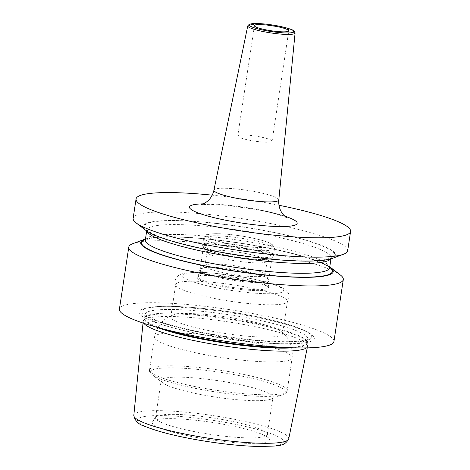 <?xml version="1.0" encoding="UTF-8"?>
<svg xmlns="http://www.w3.org/2000/svg" width="470" height="470" viewBox="0 0 470 470"><rect width="100%" height="100%" fill="white"/><g stroke="black" fill="none" stroke-linecap="round" stroke-linejoin="round"><path stroke-width="0.35" stroke-dasharray="2.35 1.76" d="M306.381 347.906A83.12 12.214 8.6 0 0 307.556 346.331A83.12 12.214 8.6 0 0 307.58 345.75A83.12 12.214 8.6 0 0 246.838 325.064A83.12 12.214 8.6 0 0 143.338 320.91A83.12 12.214 8.6 0 0 143.191 321.474A83.12 12.214 8.6 0 0 143.849 323.325M195.361 437.253A59.385 8.724 8.6 0 0 269.304 439.109A59.385 8.724 8.6 0 0 226.017 424.751A59.385 8.724 8.6 0 0 152.304 421.414A59.385 8.724 8.6 0 0 195.361 437.253M155.87 416.996A56.506 8.301 -171.4 0 0 155.558 417.671A56.506 8.301 -171.4 0 0 196.848 432.071A56.506 8.301 8.6 0 0 267.295 434.568A56.506 8.301 8.6 0 0 267.195 433.834A56.506 8.301 8.6 0 0 226.011 420.174A56.506 8.301 -171.4 0 0 155.87 416.996L152.304 421.414M270.72 399.195A56.506 8.301 8.6 0 1 202.47 394.865A56.506 8.301 -171.4 0 1 162.749 382.862A56.506 8.301 -171.4 0 1 161.187 380.465A56.506 8.301 -171.4 0 1 231.639 382.968A56.506 8.301 8.6 0 1 272.923 397.367A56.506 8.301 8.6 0 1 270.72 399.195L283.163 394.594A68.52 10.07 8.6 0 0 235.764 374.919A68.52 10.07 -171.4 0 0 152.227 374.796A68.52 10.07 -171.4 0 0 200.396 389.348A68.52 10.07 8.6 0 0 283.163 394.594C286.165 393.014 287.505 391.716 287.182 390.705A69.607 10.228 8.6 0 0 236.322 372.969A69.607 10.228 -171.4 0 0 149.536 369.884C148.919 370.742 149.818 372.375 152.227 374.796L162.749 382.862M282.541 333.776A56.506 8.301 8.6 0 1 212.088 331.274A56.506 8.301 -171.4 0 1 170.804 316.874A56.506 8.301 -171.4 0 1 173.042 315.035A56.506 8.301 -171.4 0 1 241.257 319.377A56.506 8.301 8.6 0 1 280.948 331.356A56.506 8.301 8.6 0 1 282.541 333.776L287.429 301.458A56.506 8.301 8.6 0 0 246.145 287.058A56.506 8.301 -171.4 0 0 175.692 284.556A56.506 8.301 -171.4 0 0 175.845 285.419A56.506 8.301 -171.4 0 0 216.976 298.955A56.506 8.301 8.6 0 0 287.029 302.234A56.506 8.301 8.6 0 0 287.429 301.458M223.691 286.917A36.29 5.335 8.6 0 0 268.658 287.681A36.29 5.335 8.6 0 0 242.426 279.274A36.29 5.335 8.6 0 0 197.694 276.947A36.29 5.335 8.6 0 0 223.691 286.917M224.043 285.977A35.42 5.205 8.6 0 0 268.211 287.546A35.42 5.205 8.6 0 0 267.935 286.724A35.42 5.205 8.6 0 0 242.326 278.516A35.42 5.205 8.6 0 0 198.669 276.243A35.42 5.205 8.6 0 0 198.164 276.953A35.42 5.205 8.6 0 0 224.043 285.977M243.389 271.519A35.42 5.205 8.6 0 0 199.726 269.245A35.42 5.205 8.6 0 0 199.221 269.95A35.42 5.205 8.6 0 0 225.107 278.974A35.42 5.205 -171.4 0 0 269.269 280.543A35.42 5.205 -171.4 0 0 268.993 279.721A35.42 5.205 -171.4 0 0 243.389 271.519M242.831 267.113A30.374 4.465 -171.4 0 1 264.792 274.145A30.374 4.465 -171.4 0 1 265.027 274.856A30.374 4.465 -171.4 0 1 227.151 273.511A30.374 4.465 -171.4 0 1 204.955 265.767A30.374 4.465 -171.4 0 1 205.39 265.162A30.374 4.465 -171.4 0 1 242.831 267.113M244.911 253.371A30.374 4.465 -171.4 0 1 267.107 261.114A30.374 4.465 -171.4 0 1 266.672 261.72A30.374 4.465 -171.4 0 1 229.231 259.769A30.374 4.465 -171.4 0 1 207.27 252.737A30.374 4.465 -171.4 0 1 207.035 252.032A30.374 4.465 -171.4 0 1 244.911 253.371M249.547 315.993A88.63 13.025 -171.4 0 1 308.567 332.742A88.63 13.025 -171.4 0 1 291.688 343.776A88.63 13.025 -171.4 0 1 203.798 334.658A88.63 13.025 -171.4 0 1 146.246 308.191A88.63 13.025 -171.4 0 1 249.547 315.993M333.935 341.549A108.488 15.945 8.6 0 0 254.67 313.901A108.488 15.945 -171.4 0 0 119.409 309.101M278.986 205.261A108.488 15.945 8.6 0 0 271.325 203.768A108.488 15.945 -171.4 0 0 212.199 195.162M347.671 250.757A108.488 15.945 8.6 0 0 268.399 223.115A108.488 15.945 8.6 0 0 133.139 218.315M340.315 274.95A108.488 15.945 8.6 0 0 264.046 251.908A108.488 15.945 8.6 0 0 133.01 243.595M331.932 258.524A97.366 14.312 8.6 0 0 264.581 230.564A97.366 14.312 -171.4 0 0 145.876 230.388M145.477 239.013A97.366 14.312 -171.4 0 1 262.125 246.797A97.366 14.312 8.6 0 1 329.758 266.884M237.75 135.989A17.355 2.55 8.6 0 1 259.393 136.758A17.355 2.55 -171.4 0 1 272.077 141.182A17.355 2.55 -171.4 0 1 250.434 140.412A17.355 2.55 8.6 0 1 237.75 135.989L254.44 25.644M228.755 255.98A34.715 5.099 -171.4 0 1 203.387 247.138A34.715 5.099 -171.4 0 1 246.674 248.671A34.715 5.099 -171.4 0 1 272.036 257.519A34.715 5.099 -171.4 0 1 228.755 255.98M243.307 270.902A34.715 5.099 8.6 0 0 200.026 269.363A34.715 5.099 8.6 0 0 225.388 278.211A34.715 5.099 8.6 0 0 268.675 279.744A34.715 5.099 8.6 0 0 243.307 270.902M288.75 438.769A78.349 11.515 8.6 0 0 231.522 418.723A78.349 11.515 -171.4 0 0 133.821 415.339M156.522 327.149A82.344 12.103 -171.4 0 1 144.537 318.19A82.344 12.103 -171.4 0 1 247.067 322.303A82.344 12.103 -171.4 0 1 307.239 342.795A82.344 12.103 -171.4 0 1 293.145 347.812M191.59 438.792A74.013 10.875 -171.4 0 1 140.025 417.683A74.013 10.875 -171.4 0 1 229.789 423.212A74.013 10.875 8.6 0 1 281.354 444.32A74.013 10.875 8.6 0 1 191.59 438.792M173.042 315.035C163.319 318.413 157.139 325.739 154.507 337.014A69.607 10.228 -171.4 0 0 205.367 354.75A69.607 10.228 8.6 0 0 292.152 357.835L287.182 390.705A69.607 10.228 8.6 0 1 200.396 387.621A69.607 10.228 -171.4 0 1 149.536 369.884L154.507 337.014A69.607 10.228 -171.4 0 1 241.292 340.098A69.607 10.228 8.6 0 1 292.152 357.835C292.969 346.278 289.238 337.454 280.948 331.356M219.872 288.474A51.095 7.508 -171.4 0 1 184.275 273.898A51.095 7.508 -171.4 0 1 246.245 277.717A51.095 7.508 8.6 0 1 281.841 292.293A51.095 7.508 8.6 0 1 219.872 288.474M246.803 248.325A35.038 5.146 8.6 0 0 203.387 247.59A35.038 5.146 8.6 0 0 228.72 255.704A35.038 5.146 8.6 0 0 271.907 257.948A35.038 5.146 8.6 0 0 246.803 248.325M228.79 253.982A35.802 5.264 8.6 0 0 273.428 255.562A35.802 5.264 8.6 0 0 247.273 246.445A35.802 5.264 8.6 0 0 202.635 244.858A35.802 5.264 8.6 0 0 228.79 253.982M229.854 246.973A35.802 5.264 8.6 0 0 274.492 248.554A35.802 5.264 8.6 0 0 248.33 239.436A35.802 5.264 8.6 0 0 203.692 237.849A35.802 5.264 8.6 0 0 229.854 246.973M230.911 244.153A33.194 4.876 8.6 0 0 271.172 246.633A33.194 4.876 8.6 0 0 248.042 237.162A33.194 4.876 8.6 0 0 207.781 234.683A33.194 4.876 8.6 0 0 230.911 244.153M164.911 329.37A82.25 12.085 -171.4 0 1 144.59 318.008A82.25 12.085 -171.4 0 1 247.144 321.65A82.25 12.085 -171.4 0 1 307.245 342.606A82.25 12.085 -171.4 0 1 284.473 347.453M247.708 317.949A82.25 12.085 -171.4 0 1 307.803 338.905A82.25 12.085 -171.4 0 1 205.249 335.269A82.25 12.085 -171.4 0 1 145.148 314.307A82.25 12.085 -171.4 0 1 247.708 317.949M204.691 333.271A85.81 12.608 -171.4 0 1 148.966 307.65A85.81 12.608 -171.4 0 1 248.983 315.206A85.81 12.608 -171.4 0 1 306.129 331.421A85.81 12.608 -171.4 0 1 289.784 342.101A85.81 12.608 -171.4 0 1 204.691 333.271M214.561 250.968A96.444 14.171 -171.4 0 1 147.374 223.456A96.444 14.171 -171.4 0 1 264.346 230.664A96.444 14.171 8.6 0 1 331.532 258.171A96.444 14.171 8.6 0 1 214.561 250.968M146.946 231.152A93.189 13.695 -171.4 0 1 146.828 230.065A93.189 13.695 -171.4 0 1 263.024 234.189A93.189 13.695 8.6 0 1 331.115 257.936A93.189 13.695 8.6 0 1 330.68 258.941M329.623 267.8A93.189 13.695 8.6 0 0 261.532 244.053A93.189 13.695 -171.4 0 0 145.336 239.929M145.4 239.506A96.444 14.171 -171.4 0 1 261.89 246.897A96.444 14.171 8.6 0 1 329.687 267.371M284.603 216.094A54.473 8.008 8.6 0 0 257.39 209.456A54.473 8.008 8.6 0 0 203.633 203.851M278.81 199.95A32.806 4.823 8.6 0 0 254.834 191.631A32.806 4.823 8.6 0 0 213.938 190.138M247.761 25.844A23.929 3.519 -171.4 0 1 277.594 26.931A23.929 3.519 -171.4 0 1 295.084 33M307.245 347.888L307.556 346.331M143.338 320.91L144.59 318.008L145.142 314.054C144.754 314.201 146.223 315.294 149.542 317.344C159.917 322.614 178.418 327.831 205.061 332.983C222.334 336.214 239.353 338.612 256.121 340.174C279.438 342.107 295.066 342.201 303.003 340.45L307.891 338.664L307.245 342.606L307.58 345.75M143.033 323.055L143.191 321.474M267.195 433.834L269.304 439.109M155.558 417.671L161.187 380.465M267.295 434.568L272.923 397.367M170.804 316.874L175.692 284.556M287.029 302.234C289.585 297.651 289.802 294.355 287.681 292.363C285.83 289.403 280.878 286.653 272.829 284.121C265.656 281.794 256.873 279.65 246.486 277.688L214.432 273.199C206.988 272.535 200.473 272.236 194.891 272.312L184.064 273.282C180.321 274.31 178.101 275.361 177.396 276.454C176.92 276.636 173.63 280.555 175.845 285.419M267.935 286.724L268.658 287.681M198.669 276.243L197.694 276.947M198.164 276.953L199.221 269.95M268.211 287.546L269.269 280.543M264.792 274.145L268.993 279.721M267.107 261.114L265.027 274.856M207.035 252.032L204.955 265.767M207.27 252.737L203.387 247.59C202.97 247.379 202.723 246.468 202.635 244.858L203.692 237.849L205.936 235.035C206.735 234.201 210.495 233.755 217.216 233.684C226.329 233.878 236.639 235.029 248.142 237.15C260.345 239.659 267.794 241.756 270.497 243.425L273.17 245.193L274.492 248.554L273.428 255.562C272.87 257.078 272.365 257.871 271.907 257.948L266.672 261.72M205.39 265.162L199.726 269.245M308.567 332.742L306.129 331.421C295.043 325.739 275.955 320.305 248.859 315.117C209.696 307.639 165.035 304.184 148.966 307.65L146.246 308.191M330.974 258.853L331.268 257.525C331.738 257.76 329.74 258.435 325.275 259.558C320.035 260.521 312.503 260.944 302.662 260.832C279.438 260.574 245.07 256.72 214.684 250.951C198.035 247.802 183.682 244.412 171.626 240.787C162.832 238.12 156.21 235.611 151.775 233.261C147.962 230.917 146.305 229.707 146.804 229.624L146.693 230.982M329.646 268.241C328.019 263.87 298.297 253.424 261.767 246.909C231.381 241.139 197.012 237.291 173.788 237.033C163.948 236.921 156.416 237.344 151.175 238.302C146.71 239.43 144.713 240.105 145.183 240.34M286.553 217.616L279.621 215.037C273.552 213.157 265.873 211.33 256.579 209.561L226.622 205.29L209.25 204.309L201.319 204.726M272.077 141.182L288.762 30.838M203.387 247.138L200.026 269.363M272.036 257.519L268.675 279.744"/><path stroke-width="0.7" d="M143.849 323.325A83.12 12.214 8.6 0 0 203.939 342.565A83.12 12.214 8.6 0 0 306.381 347.906M330.575 267.477A97.366 14.312 8.6 0 1 211.87 267.301A97.366 14.312 -171.4 0 1 144.519 239.342L133.01 243.595A108.488 15.945 8.6 0 0 128.78 247.103L119.409 309.101A108.488 15.945 -171.4 0 0 198.675 336.743A108.488 15.945 8.6 0 0 333.935 341.549L343.312 279.55A108.488 15.945 8.6 0 0 340.315 274.95L330.575 267.477A97.366 14.312 8.6 0 0 329.758 266.884M136.136 222.915A108.488 15.945 8.6 0 0 212.405 245.957A108.488 15.945 8.6 0 0 343.441 254.27L331.932 258.524A97.366 14.312 8.6 0 1 214.326 251.068A97.366 14.312 -171.4 0 1 145.876 230.388L136.136 222.915A108.488 15.945 8.6 0 1 133.139 218.315L136.065 198.969A108.488 15.945 -171.4 0 0 215.331 226.611A108.488 15.945 8.6 0 0 350.591 231.416A108.488 15.945 8.6 0 0 278.986 205.261M343.441 254.27A108.488 15.945 8.6 0 0 347.671 250.757L350.591 231.416M128.78 247.103A108.488 15.945 8.6 0 0 208.051 274.75A108.488 15.945 8.6 0 0 343.312 279.55M144.519 239.342A97.366 14.312 -171.4 0 1 145.477 239.013M136.065 198.969A108.488 15.945 -171.4 0 1 212.199 195.162M267.125 30.068A17.355 2.55 8.6 0 0 288.762 30.838A17.355 2.55 8.6 0 0 276.084 26.414A17.355 2.55 8.6 0 0 254.44 25.644A17.355 2.55 8.6 0 0 267.125 30.068M143.033 323.055L133.821 415.339A78.349 11.515 -171.4 0 0 191.079 435.22A78.349 11.515 8.6 0 0 288.75 438.769L307.245 347.888M293.145 347.812A82.344 12.103 -171.4 0 1 204.567 339.64A82.344 12.103 -171.4 0 1 156.522 327.149M284.473 347.453A82.25 12.085 -171.4 0 1 204.691 338.97A82.25 12.085 -171.4 0 1 164.911 329.37M330.68 258.941A93.189 13.695 8.6 0 1 214.919 253.806A93.189 13.695 -171.4 0 1 146.946 231.152M145.183 240.34L145.336 239.929A93.189 13.695 -171.4 0 0 213.427 263.676A93.189 13.695 8.6 0 0 329.623 267.8L330.974 258.853M329.687 267.371A96.444 14.171 8.6 0 1 212.105 267.201A96.444 14.171 -171.4 0 1 145.4 239.506M203.633 203.851A54.473 8.008 8.6 0 0 229.272 220.929A54.473 8.008 8.6 0 0 288.733 226.264A54.473 8.008 8.6 0 0 284.603 216.094M201.319 204.726L204.761 203.24L207.963 200.843C210.959 198.064 212.951 194.498 213.938 190.138A32.806 4.823 8.6 0 0 237.902 198.534A32.806 4.823 8.6 0 0 278.81 199.95C278.463 204.38 279.303 208.363 281.33 211.894L283.668 215.143L286.553 217.616M247.761 25.844L249.329 24.229L256.491 23.5C262.671 23.629 269.668 24.411 277.488 25.856C287.828 28.082 293.345 29.792 294.05 30.985L295.084 33A23.929 3.519 -171.4 0 1 265.245 31.966A23.929 3.519 -171.4 0 1 247.761 25.844L213.938 190.138M277.441 25.862A22.631 3.325 -171.4 0 1 293.209 32.312A22.631 3.325 -171.4 0 1 265.762 30.626A22.631 3.325 -171.4 0 1 249.993 24.17A22.631 3.325 -171.4 0 1 277.441 25.862M133.821 415.339C134.831 420.879 138.627 424.58 145.207 426.443C155.817 430.843 171.221 434.967 191.425 438.815C216.605 443.451 239.248 446.012 259.352 446.5C278.034 445.783 284.356 447.129 288.75 438.769M145.336 239.929L146.693 230.982M329.623 267.8L329.646 268.241M295.084 33L278.81 199.95"/></g></svg>
